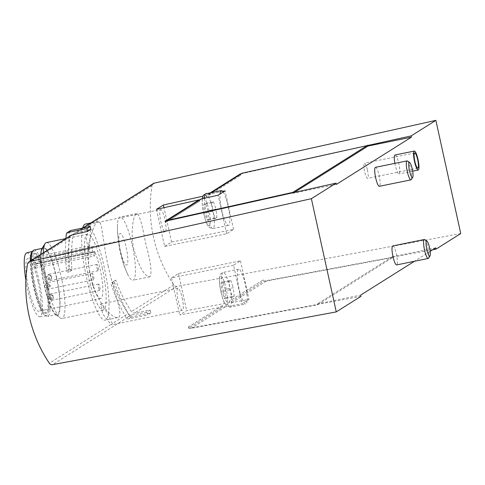 <?xml version="1.0" encoding="UTF-8"?>
<svg xmlns="http://www.w3.org/2000/svg" width="485" height="485" viewBox="0 0 485 485"><rect width="100%" height="100%" fill="white"/><g stroke="black" fill="none" stroke-linecap="round" stroke-linejoin="round"><path stroke-width="0.36" stroke-dasharray="2.42 1.82" d="M35.908 263.804L35.751 266.119A3.71 0.734 -101.6 0 1 35.496 268.023A3.71 0.734 -101.6 0 1 34.49 266.313A3.71 0.734 -101.6 0 1 33.75 262.658L33.077 258.905A26.954 5.347 -101.6 0 1 35.908 263.804L94.805 251.77A26.954 5.347 -101.6 0 1 100.14 269.084A26.954 5.347 -101.6 0 1 100.716 298.524A26.954 5.347 -101.6 0 1 90.083 273.188A26.954 5.347 -101.6 0 1 89.919 245.707A26.954 5.347 -101.6 0 1 91.974 246.865L92.647 250.618A3.71 0.734 -101.6 0 0 93.387 254.279A3.71 0.734 -101.6 0 0 94.393 255.989A3.71 0.734 -101.6 0 0 94.648 254.079L94.805 251.77M38.139 281.755A26.954 5.347 -101.6 0 1 38.715 311.2A26.954 5.347 -101.6 0 1 28.081 285.859A26.954 5.347 -101.6 0 1 27.924 258.378A26.954 5.347 -101.6 0 1 38.139 281.755M96.982 267.962A3.225 0.643 78.4 0 0 98.206 270.763A3.225 0.643 78.4 0 0 98.188 267.471A3.225 0.643 78.4 0 0 96.915 264.434A3.225 0.643 78.4 0 0 96.982 267.962M98.643 287.647A3.225 0.643 78.4 0 0 99.868 290.448A3.225 0.643 78.4 0 0 99.849 287.156A3.225 0.643 78.4 0 0 98.576 284.125A3.225 0.643 78.4 0 0 98.643 287.647M92.496 277.002A3.225 0.643 78.4 0 0 93.72 279.796A3.225 0.643 78.4 0 0 93.702 276.511A3.225 0.643 78.4 0 0 92.429 273.473A3.225 0.643 78.4 0 0 92.496 277.002M26.73 252.879A32.586 6.463 -101.6 0 1 39.146 281.124A32.586 6.463 -101.6 0 1 39.776 316.729A32.586 6.463 -101.6 0 1 25.899 280.215M32.574 251.388A32.925 6.529 -101.6 0 1 32.859 251.278A32.925 6.529 -101.6 0 1 45.408 279.815A32.925 6.529 -101.6 0 1 46.045 315.796A32.925 6.529 -101.6 0 1 35.969 296.505A32.925 6.529 -101.6 0 1 30.331 260.972M31.349 258.087A30.343 6.02 -101.6 0 1 33.441 253.794A30.343 6.02 -101.6 0 1 44.947 280.106A30.343 6.02 -101.6 0 1 45.596 313.249A30.343 6.02 -101.6 0 1 35.854 294.08A30.343 6.02 -101.6 0 1 31.119 260.481M46.184 279.851A30.343 6.02 -101.6 0 1 46.839 313.001A30.343 6.02 -101.6 0 1 34.865 284.477A30.343 6.02 -101.6 0 1 34.684 253.54A30.343 6.02 -101.6 0 1 46.184 279.851M33.974 250.06A33.895 6.723 -101.6 0 1 46.821 279.451A33.895 6.723 -101.6 0 1 47.548 316.475A33.895 6.723 -101.6 0 1 37.206 296.99A33.895 6.723 -101.6 0 1 31.301 260.366M56.43 277.487A33.895 6.723 -101.6 0 1 57.157 314.51A33.895 6.723 -101.6 0 1 43.783 282.652A33.895 6.723 -101.6 0 1 43.583 248.096A33.895 6.723 -101.6 0 1 56.43 277.487M42.183 248.217A34.774 6.899 -101.6 0 1 56.587 277.39A34.774 6.899 -101.6 0 1 55.823 314.953A34.774 6.899 -101.6 0 1 45.202 289.721A34.774 6.899 -101.6 0 1 40.77 254.407M46.414 242.573A38.739 7.681 -101.6 0 1 61.104 276.165A38.739 7.681 -101.6 0 1 61.928 318.481A38.739 7.681 -101.6 0 1 60.249 318.008A38.739 7.681 -101.6 0 1 48.833 291.534A38.739 7.681 -101.6 0 1 43.383 252.764M102.244 267.756A38.739 7.681 -101.6 0 1 103.075 310.073A38.739 7.681 -101.6 0 1 87.791 273.655A38.739 7.681 -101.6 0 1 87.561 234.164A38.739 7.681 -101.6 0 1 102.244 267.756M85.493 224.046A49.07 9.73 -101.6 0 1 104.093 266.592A49.07 9.73 -101.6 0 1 105.142 320.191A49.07 9.73 -101.6 0 1 87.761 282.9A49.07 9.73 -101.6 0 1 82.705 228.023M108.125 265.774C113.902 292.892 124.39 316.838 117.837 317.596C112.399 319.124 95.581 301.385 90.574 276.832C84.214 249.902 93.696 221.754 98.182 221.451C102.341 220.178 102.511 241.281 108.125 265.774M145.421 242.3C150.859 262.47 152.314 273.976 149.786 276.808C144.469 276.238 139.171 267.162 133.878 249.581C129.913 231.951 133.569 213.788 136.867 213.552C139.365 214.643 142.214 224.222 145.421 242.3M89.07 225.276L86.336 238.62L87.882 247.532L90.271 236.929L90.477 224.391L73.108 235.322A137.194 134.096 57.8 0 0 71.98 270.181L68.737 272.218A137.194 134.096 57.8 0 1 69.864 237.365A3.225 3.152 57.8 0 1 71.283 235.207M460.75 233.558L177.092 286.308A3.225 3.152 57.8 0 1 173.836 284.907A137.194 134.096 57.8 0 1 152.017 185.67A3.225 3.152 57.8 0 1 153.43 183.518M128.21 313.619A3.225 3.152 57.8 0 0 131.465 315.02L146.876 312.152L150.12 310.109L134.715 312.977A3.225 3.152 57.8 0 1 131.453 311.576A137.194 134.096 57.8 0 1 115.757 280.16L112.508 282.197A137.194 134.096 57.8 0 0 128.21 313.619L112.296 323.634L107.755 313.219L100.637 304.004L102.638 313.71L110.889 324.52L111.938 324.756L112.296 323.634M73.108 235.322A3.225 3.152 57.8 0 1 75.496 232.764L90.786 229.356M210.15 192.885L206.016 195.485L202.954 196.17M240.996 173.848L367.921 145.548M206.016 195.485L206.422 196.831L240.487 175.394L206.319 196.849M240.384 175.412L240.154 174.376M165.324 222.645L199.493 201.19L165.324 222.645L165.021 221.281M199.39 201.208L199.159 200.172M222.706 191.357L208.362 194.558A2.583 2.522 -122.2 0 0 206.422 196.831M240.487 175.394A2.583 2.522 57.8 0 1 241.645 173.442M199.493 201.19A2.583 2.522 57.8 0 1 200.651 199.238M165.427 222.621A2.583 2.522 57.8 0 1 166.137 221.033M336.366 184.397L292.97 193.266L292.861 192.781M395.111 154.982A9.682 1.922 -101.6 0 1 398.785 163.378A9.682 1.922 -101.6 0 1 398.991 173.957A9.682 1.922 -101.6 0 1 394.893 163.366M375.481 167.331A9.682 1.922 -101.6 0 1 379.155 175.728A9.682 1.922 -101.6 0 1 379.361 186.307M392.765 245.944A9.682 1.922 -101.6 0 1 396.439 254.34A9.682 1.922 -101.6 0 1 396.645 264.919M430.177 251.363L414.408 261.288M435.76 247.853L392.365 256.723L392.468 257.214L264.755 280.96L263.634 281.167L263.337 279.809L229.272 301.246L263.337 279.809M432.808 249.708L392.468 257.214L392.559 257.602L317.499 304.835L191.108 328.339A2.583 2.522 57.8 0 1 189.696 328.193L188.574 328.4L222.639 306.963L179.699 314.953L186.622 310.594L229.569 302.604L263.634 281.167M360.979 296.341L189.696 328.193A2.583 2.522 57.8 0 1 188.38 327.017L188.574 328.4M392.365 256.723L317.305 303.95L317.499 304.835M317.305 303.95L360.701 295.08M229.569 302.604L229.272 301.246M188.277 327.036L222.445 305.58A2.583 2.522 -122.2 0 0 225.173 306.902L242.021 303.768L243.9 302.585L248.95 299.409L232.103 302.543A2.583 2.522 57.8 0 1 229.375 301.221M392.559 257.602L266.168 281.106A2.583 2.522 57.8 0 1 263.44 279.784M152.017 185.67L90.477 224.391L90.131 224.009L160.644 209.593A11.3 2.243 78.4 0 0 160.887 221.936A11.3 2.243 78.4 0 0 165.173 231.733A11.3 2.243 78.4 0 0 165.403 221.772A11.3 2.243 78.4 0 0 161.347 209.908A11.3 2.243 78.4 0 0 160.644 209.593M222.445 305.58L188.38 327.017M222.342 305.605L222.639 306.963M294.231 192.472L292.97 193.266M247.071 300.591A17.757 3.522 78.4 0 0 244.44 280.809A17.757 3.522 78.4 0 0 238.638 269.205A17.757 3.522 78.4 0 0 239.014 288.599A17.757 3.522 78.4 0 0 243.9 302.585A17.757 3.522 78.4 0 0 245.743 303.998A17.757 3.522 78.4 0 0 247.071 300.591M233.54 265.198L171.544 277.875L178.474 273.51L240.469 260.839L233.54 265.198L242.021 303.768M240.469 260.839L248.95 299.409M182.214 298.002A11.3 2.243 -101.6 0 1 182.457 310.345A11.3 2.243 -101.6 0 1 177.995 299.724A11.3 2.243 -101.6 0 1 177.928 288.205A11.3 2.243 -101.6 0 1 182.214 298.002M178.474 273.51L186.622 310.594M171.544 277.875L179.699 314.953M164.633 246.428L171.557 242.07L233.558 229.399L226.628 233.758L164.633 246.428L156.479 209.35M171.557 242.07L163.997 207.671M223.197 192.012A17.757 3.522 -101.6 0 1 229.059 211.169A17.757 3.522 -101.6 0 1 228.465 225.386A17.757 3.522 -101.6 0 1 221.73 209.993A17.757 3.522 -101.6 0 1 220.026 194.006M233.558 229.399L225.076 190.829M226.628 233.758L218.147 195.188M225.258 289.357L226.155 297.741L224.488 298.79L221.924 291.455L221.033 283.07L222.694 282.021L225.258 289.357L233.315 287.708L234.213 296.092L226.155 297.741M428.564 258.19A9.682 1.922 78.4 0 0 428.164 248.593A9.682 1.922 78.4 0 0 424.763 239.608M207.974 210.745L208.871 219.129L207.204 220.178L204.64 212.842L203.748 204.458L205.416 203.409L207.974 210.745L216.037 209.096L216.928 217.486L208.871 219.129M411.28 179.577A9.682 1.922 78.4 0 0 410.88 169.98A9.682 1.922 78.4 0 0 407.485 160.996M216.928 217.486L215.261 218.535L212.703 211.193L211.806 202.809L213.473 201.76L205.416 203.409M211.806 202.809L203.748 204.458M213.473 201.76L216.037 209.096M215.261 218.535L207.204 220.178M212.703 211.193L204.64 212.842M234.213 296.092L232.545 297.141L229.987 289.806L229.09 281.421L230.757 280.372L222.694 282.021M229.09 281.421L221.033 283.07M230.757 280.372L233.315 287.708M232.545 297.141L224.488 298.79M229.987 289.806L221.924 291.455M132.217 244.998A32.283 6.402 -101.6 0 1 132.908 280.263A32.283 6.402 -101.6 0 1 127.852 274.704A32.283 6.402 -101.6 0 1 117.509 224.106A32.283 6.402 -101.6 0 1 119.977 217.007A32.283 6.402 -101.6 0 1 132.217 244.998M126.227 247.453A16.138 3.201 -101.6 0 1 124.894 263.791A16.138 3.201 -101.6 0 1 118.904 236.559A16.138 3.201 -101.6 0 1 126.227 247.453M367.442 169.932A7.748 1.534 -101.6 0 1 367.606 178.395A7.748 1.534 -101.6 0 1 364.55 171.114A7.748 1.534 -101.6 0 1 364.502 163.215A7.748 1.534 -101.6 0 1 367.442 169.932M146.876 312.152L147.501 314.995L128.379 318.906A1.934 1.891 57.8 0 1 126.33 317.966A176.255 172.272 57.8 0 1 111.247 284.64A1.934 1.891 57.8 0 1 112.508 282.197M150.12 310.109L150.744 312.958L131.629 316.863A1.934 1.891 57.8 0 1 129.574 315.923A176.255 172.272 57.8 0 1 114.49 282.597A1.934 1.891 57.8 0 1 115.757 280.16M150.744 312.958L147.501 314.995M71.98 270.181A1.934 1.891 57.8 0 1 69.804 268.441A176.255 172.272 57.8 0 1 69.561 232.079A1.934 1.891 57.8 0 1 70.428 230.666M68.737 272.218A1.934 1.891 57.8 0 1 66.554 270.484A176.255 172.272 57.8 0 1 65.942 238.565M46.621 286.374A3.225 0.643 78.4 0 0 47.845 289.175A3.225 0.643 78.4 0 0 47.821 285.883A3.225 0.643 78.4 0 0 46.548 282.852A3.225 0.643 78.4 0 0 46.621 286.374M48.312 277.911A3.225 0.643 78.4 0 0 49.537 280.706A3.225 0.643 78.4 0 0 49.519 277.42A3.225 0.643 78.4 0 0 48.245 274.383A3.225 0.643 78.4 0 0 48.312 277.911M49.979 297.596A3.225 0.643 78.4 0 0 51.204 300.397A3.225 0.643 78.4 0 0 51.18 297.105A3.225 0.643 78.4 0 0 49.906 294.068A3.225 0.643 78.4 0 0 49.979 297.596M33.077 258.905L91.974 246.865M173.836 284.907L131.453 311.576M110.889 324.52L49.349 363.241M69.864 237.365L27.53 263.998M131.465 315.02L52.61 364.641M83.165 227.944L75.496 232.764M211.424 192.63L208.362 194.558M177.092 286.308L134.715 312.977M266.168 281.106L232.103 302.543M225.173 306.902L191.108 328.339M223.518 291.77A17.757 3.522 78.4 0 0 230.248 307.169A17.757 3.522 78.4 0 0 230.139 289.066A17.757 3.522 78.4 0 0 223.136 272.376A17.757 3.522 78.4 0 0 223.518 291.77M220.99 292.037A14.526 2.88 78.4 0 0 227.586 301.84A14.526 2.88 78.4 0 0 222.197 277.335A14.526 2.88 78.4 0 0 220.99 292.037M204.47 198.238A17.757 3.522 78.4 0 0 206.234 213.157A17.757 3.522 78.4 0 0 212.963 228.556A17.757 3.522 78.4 0 0 212.86 210.454A17.757 3.522 78.4 0 0 205.852 193.764M203.712 213.43A14.526 2.88 78.4 0 0 210.302 223.233A14.526 2.88 78.4 0 0 204.912 198.723A14.526 2.88 78.4 0 0 203.712 213.43M114.49 282.597L111.247 284.64M131.629 316.863L128.379 318.906M129.574 315.923L126.33 317.966M69.804 268.441L66.554 270.484M69.561 232.079L66.318 234.122M35.587 264.179L94.484 252.139M35.751 266.119L94.648 254.079M33.75 262.658L92.647 250.618M33.586 260.712L92.483 248.678M89.919 245.707L27.924 258.378M100.716 298.524L38.715 311.2M39.776 316.729L46.045 315.796M34.684 253.54L33.441 253.794M46.839 313.001L45.596 313.249M43.583 248.096L42.068 248.405M57.157 314.51L47.548 316.475M55.823 314.953L60.249 318.008M87.561 234.164L65.905 238.59M103.075 310.073L61.928 318.481M98.182 221.451L90.725 222.973M117.837 317.596L105.142 320.191M211.023 192.709L207.58 194.879M82.662 228.047L74.526 233.17M238.638 269.205L223.136 272.376C221.027 273.231 219.911 274.449 219.796 276.038C219.02 279.299 219.402 284.653 220.942 292.097C224.646 306.362 225.889 304.816 226.804 306.235L230.248 307.169L245.743 303.998M202.275 198.729L202.209 203.748L203.658 213.491C207.362 227.75 208.605 226.204 209.52 227.623L212.963 228.556L228.465 225.386M177.928 288.205L100.637 304.004M182.457 310.345L111.938 324.756M165.173 231.733L87.882 247.532M136.867 213.558L119.977 217.007M149.786 276.814L132.908 280.263M127.852 274.704L124.53 267.053L121.953 259.299L119.613 249.726L117.449 232.339L117.509 224.106M412.674 171.163L398.991 173.957M414.724 152.951L364.502 163.215M417.821 168.131L367.606 178.395M115.266 280.372L112.017 282.415M92.429 273.473L46.548 282.852C50.913 284.204 51.343 286.308 47.845 289.175L93.72 279.796M49.603 285.532L49.597 285.526C50.076 283.258 43.444 284.61 44.796 286.502C43.917 288.484 51.101 287.569 49.597 285.526L49.603 285.532M96.915 264.434L48.245 274.383C52.61 275.735 53.041 277.844 49.537 280.706L98.206 270.763M51.301 277.062L51.295 277.056C51.774 274.795 45.141 276.141 46.493 278.038C45.614 280.015 52.798 279.099 51.295 277.056M98.576 284.125L49.906 294.068C54.271 295.42 54.702 297.529 51.204 300.397L99.868 290.448M52.962 296.753L52.956 296.741C53.435 294.48 46.802 295.832 48.154 297.723C47.275 299.706 54.459 298.784 52.956 296.741L52.962 296.753M35.678 263.519L94.575 251.479M35.496 268.023L94.393 255.989"/><path stroke-width="0.73" d="M25.899 280.215A32.586 6.463 -101.6 0 1 26.73 252.879L32.592 251.345M30.331 260.972A32.925 6.529 -101.6 0 1 32.574 251.388M31.119 260.481A30.343 6.02 -101.6 0 1 31.349 258.087M31.301 260.366A33.895 6.723 -101.6 0 1 33.974 250.06L42.068 248.405M40.77 254.407A34.774 6.899 -101.6 0 1 42.183 248.217L45.05 243.67A38.739 7.681 -101.6 0 1 46.414 242.573L65.905 238.59M43.383 252.764A38.739 7.681 -101.6 0 1 45.05 243.67M82.705 228.023A49.07 9.73 -101.6 0 1 85.493 224.046L90.725 222.973M49.349 363.241A137.194 134.096 57.8 0 1 27.53 263.998A3.225 3.152 57.8 0 1 29.918 261.445L311.376 198.692L336.269 311.891L52.61 364.641A3.225 3.152 57.8 0 1 49.349 363.241M28.948 261.845L71.283 235.207A3.225 3.152 57.8 0 1 72.253 234.807L87.543 231.4L90.786 229.356L90.161 226.513L86.918 228.556L87.543 231.4M202.954 196.17L163.409 204.991L156.479 209.35L199.092 199.85L165.021 221.281L336.087 183.142L311.376 198.692M240.154 174.376L240.087 174.054L210.15 192.885M240.087 174.054L240.996 173.848M211.023 192.709L241.645 173.442A2.583 2.522 57.8 0 1 242.427 173.121L411.153 135.909L411.425 137.17L368.03 146.04L294.231 192.472M82.662 228.047L153.43 183.518A3.225 3.152 57.8 0 1 154.406 183.118L435.863 120.359L411.153 135.909M199.159 200.172L199.092 199.85M166.137 221.033A2.583 2.522 57.8 0 1 166.585 220.669L200.651 199.238A2.583 2.522 57.8 0 1 201.433 198.917L218.147 195.188L225.076 190.829L222.706 191.357M166.585 220.669A2.583 2.522 57.8 0 1 167.367 220.354L292.776 192.387L292.861 192.781M367.836 145.16L292.776 192.387M367.921 145.548L368.03 146.04M336.087 183.142L336.366 184.397L411.425 137.17M394.893 163.366A9.682 1.922 -101.6 0 1 395.111 154.982L414.336 151.053A9.682 1.922 -101.6 0 1 418.003 159.45A9.682 1.922 -101.6 0 1 418.209 170.029A9.682 1.922 -101.6 0 1 414.39 160.923A9.682 1.922 -101.6 0 1 414.336 151.053M410.94 179.856L379.361 186.307A9.682 1.922 -101.6 0 1 375.687 177.91A9.682 1.922 -101.6 0 1 375.481 167.331L407.06 160.881A9.682 1.922 78.4 0 0 407.267 171.454A9.682 1.922 78.4 0 0 410.94 179.856A9.682 1.922 78.4 0 0 411.28 179.577L412.717 177.31A7.705 1.528 78.4 0 0 412.395 169.671A7.705 1.528 78.4 0 0 409.692 162.523A7.705 1.528 78.4 0 0 409.522 170.847A7.705 1.528 78.4 0 0 412.717 177.31M428.225 258.463L396.645 264.919A9.682 1.922 -101.6 0 1 392.971 256.523A9.682 1.922 -101.6 0 1 392.765 245.944L424.345 239.487A9.682 1.922 78.4 0 0 424.551 250.066A9.682 1.922 78.4 0 0 428.225 258.463A9.682 1.922 78.4 0 0 428.564 258.19L430.001 255.916A7.705 1.528 78.4 0 0 429.68 248.284A7.705 1.528 78.4 0 0 426.976 241.13A7.705 1.528 78.4 0 0 426.806 249.454A7.705 1.528 78.4 0 0 430.001 255.916M414.408 261.288L360.701 295.08L360.979 296.341L336.269 311.891M435.863 120.359L460.75 233.558L436.039 249.108L435.76 247.853L430.177 251.363M436.039 249.108L432.808 249.708M163.997 207.671L163.409 204.991M426.976 241.13L424.763 239.608A9.682 1.922 78.4 0 0 424.345 239.487M223.197 192.012A17.757 3.522 78.4 0 0 221.354 190.599A17.757 3.522 78.4 0 0 220.026 194.006M409.692 162.523L407.485 160.996A9.682 1.922 78.4 0 0 407.06 160.881M417.658 159.668A7.748 1.534 -101.6 0 1 417.821 168.131A7.748 1.534 -101.6 0 1 414.766 160.844A7.748 1.534 -101.6 0 1 414.724 152.951A7.748 1.534 -101.6 0 1 417.658 159.668M65.942 238.565A176.255 172.272 57.8 0 1 66.318 234.122A1.934 1.891 57.8 0 1 67.797 232.46L86.918 228.556M67.179 232.709L70.428 230.666A1.934 1.891 57.8 0 1 71.04 230.423L90.161 226.513M72.253 234.807L29.918 261.445M154.406 183.118L83.165 227.944M242.427 173.121L211.424 192.63M201.433 198.917L167.367 220.354M202.275 198.729L203.057 195.964L203.924 194.794L205.852 193.764A17.757 3.522 78.4 0 0 204.47 198.238M71.04 230.423L67.797 232.46M205.852 193.764L221.354 190.599M418.209 170.029L412.674 171.163"/></g></svg>
